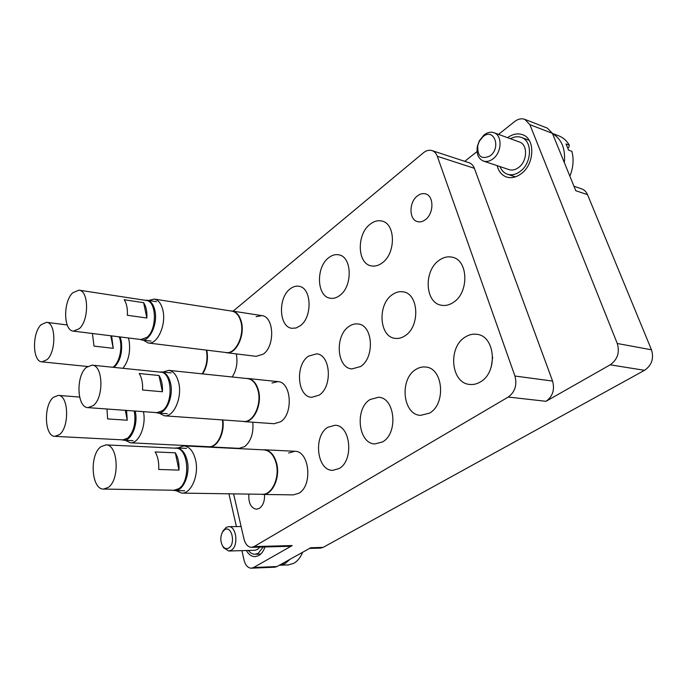 <?xml version="1.0" encoding="UTF-8"?>
<svg xmlns="http://www.w3.org/2000/svg" width="687" height="687" viewBox="0 0 687 687"><rect width="100%" height="100%" fill="white"/><g stroke="black" fill="none" stroke-linecap="round" stroke-linejoin="round"><path stroke-width="1.03" d="M264.521 494.46C264.821 500.935 263.112 505.572 259.385 508.363L256.431 509.247C250.884 508.019 248.359 502.97 248.866 494.09M425.399 219.668C422.806 221.618 420.212 222.287 417.627 221.661C408.928 219.952 408.774 202.244 417.361 195.95C420.049 193.863 422.745 193.176 425.468 193.88C434.064 195.709 434.047 213.58 425.399 219.668M230.832 310.936L232.232 311.031C236.577 311.898 239.617 315.496 241.36 321.817C245.233 335.548 235.942 354.595 226.504 352.706L256.182 356.338L263.31 354.106C275.307 345.947 274.036 316.424 261.79 315.608L256.114 316.69M290.086 288.935C277.703 297.978 278.999 327.235 291.975 328.3L296.097 327.974L300.159 325.836C312.74 317.248 311.683 287.527 298.888 286.273C295.882 285.775 292.954 286.668 290.086 288.935M308.437 356.175C294.946 365.003 297.299 396.863 311.658 397.309L319.086 395.18C332.8 386.841 330.687 354.501 316.552 353.839L308.437 356.175M246.453 378.468L247.93 378.485C252.945 379.276 256.466 383.294 258.492 390.542C262.391 404.48 253.675 422.943 244.04 421.586L274.139 423.716L280.571 421.792C293.598 413.909 291.34 381.852 277.892 381.62L271.983 383.002M222.863 419.955C224.881 433.033 217.281 447.752 209.166 446.851L239.059 448.345L244.658 446.61C250.987 441.303 253.701 433.171 252.79 422.204M262.829 449.813L264.375 449.762C270.163 450.414 274.242 454.906 276.621 463.244C280.528 477.336 272.456 495.19 262.717 494.434L293.246 494.88L298.793 493.275C313.023 485.752 309.485 450.741 294.749 451.273L288.626 453.025M327.845 427.271C313.066 435.79 316.784 470.732 332.663 470.346L339.112 468.551C354.157 460.556 350.653 425.107 335.05 425.262L327.845 427.271M370.13 399.499C354.501 408.567 358.159 443.888 374.982 443.922L382.539 441.913C398.451 433.42 395.085 397.601 378.571 397.266L370.13 399.499M415.764 369.529C399.224 379.181 402.737 414.811 420.538 415.377L429.478 413.127C446.284 404.111 443.184 368.009 425.742 367.047C422.282 366.635 418.958 367.459 415.764 369.529M328.644 257.754C315.651 267.295 316.724 296.681 330.258 298.227C333.435 298.751 336.578 297.84 339.696 295.504C352.878 286.453 352.122 256.603 338.785 254.834C335.342 254.156 331.958 255.135 328.644 257.754M370.078 224.254C356.459 234.31 357.206 263.756 371.281 265.869C374.947 266.59 378.597 265.594 382.23 262.881C396.038 253.348 395.669 223.438 381.826 221.051C377.85 220.141 373.934 221.205 370.078 224.254M392.234 294.714C377.283 304.607 379.198 336.845 395.025 338.339C398.451 338.828 401.818 337.952 405.132 335.711C420.315 326.394 418.795 293.684 403.26 291.872C399.482 291.194 395.806 292.147 392.234 294.714M439.156 260.296C423.424 270.772 424.952 303.061 441.475 305.26C445.494 305.973 449.47 305.011 453.403 302.357C469.341 292.525 468.311 259.78 452.14 257.187C447.709 256.234 443.381 257.264 439.156 260.296M348.79 326.583C334.578 335.926 336.759 368.017 351.856 368.936L360.495 366.566C374.93 357.747 373.058 325.183 358.21 323.998C354.973 323.525 351.83 324.384 348.79 326.583M491.222 366.995L492.673 357.18M465.159 337.094C447.684 347.364 450.904 383.183 469.676 384.437C473.326 384.849 476.881 384.016 480.342 381.929C498.084 372.363 495.404 336.098 477.053 334.346C472.939 333.71 468.981 334.629 465.159 337.094M497.173 165.653C498.642 171.51 501.785 175.297 506.594 177.031C511.317 178.448 516.126 177.383 521.021 173.845C534.658 164.451 535.577 138.611 522.489 134.678C517.586 133.02 512.622 134.025 507.581 137.683M246.35 550.51C248.711 554.598 251.64 556.642 255.135 556.65L258.759 555.577C261.481 553.937 263.542 551.077 264.95 546.972M228.934 493.798L236.414 526.594M241.901 550.639L244.091 560.24C245.465 565.358 247.878 568.012 251.348 568.192L253.589 567.522L277.033 566.535L274.774 567.187L251.348 568.192M233.597 493.867L243.979 539.02C245.396 544.327 247.921 547.101 251.536 547.333L254.13 546.56L292.215 545.564L253.589 567.522M292.215 545.564L289.605 546.32L251.536 547.333M573.98 186.254L581.588 188.831C584.293 189.801 586.277 191.742 587.531 194.67L651.474 349.795C654.084 358.468 651.765 365.304 644.526 370.319L610.185 364.823L546.019 401.302L508.26 397.043C515.01 392.019 517.242 385.021 514.941 376.029L437.31 156.284C436.228 153.347 434.467 151.449 432.029 150.599C429.152 149.757 426.258 150.496 423.347 152.84L233.099 311.159M610.185 364.823C617.527 359.593 619.897 352.483 617.278 343.5L651.474 349.795M529.875 124.656L524.825 119.366L547.35 128.117L552.4 133.338L529.875 124.656L617.278 343.5M524.825 119.366C521.467 118.19 518.05 118.937 514.563 121.599L498.539 134.386M477.061 151.526L464.764 161.333M432.029 150.599L469.058 162.742C471.497 163.592 473.266 165.447 474.365 168.298L437.31 156.284M514.941 376.029L552.58 381.07L474.365 168.298M552.58 381.07C554.89 389.744 552.709 396.485 546.019 401.302M552.4 133.338L575.809 190.737L587.531 194.67M277.033 566.535L310.79 547.737L323.113 547.393L644.526 370.319M323.113 547.393L320.537 548.114L309.545 548.424M254.13 546.56L508.26 397.043M232.197 376.983C236.534 370.138 237.9 362.444 236.276 353.899M483.013 136.696L479.311 141.264L477.757 145.515C477.319 156.481 481.467 159.916 490.209 155.803C501.51 147.499 493.764 127.335 483.013 136.696M493 158.852C489.754 161.29 486.576 162.029 483.45 161.076C478.195 158.697 476.194 153.665 477.439 145.996L479.38 140.706L484 134.995C487.341 132.402 490.655 131.638 493.919 132.703C502.506 135.219 501.914 152.454 493 158.852M567.917 148.134L568.802 147.473L569.343 145.206C566.732 140.706 563.211 137.589 558.78 135.846L552.425 133.398M493.919 132.703L519.432 142.003C528.002 144.528 527.461 161.351 518.582 167.525C515.353 169.887 512.184 170.582 509.067 169.629L483.45 161.076M510.424 138.714C514.194 136.636 517.826 136.206 521.33 137.417C532.726 140.818 531.953 163.274 520.111 171.467C515.834 174.575 511.635 175.503 507.513 174.258C504.043 173.038 501.544 170.488 500.016 166.606M569.875 176.198C573.302 167.568 573.971 159.281 571.876 151.338L568.544 150.092L566.011 143.944L569.343 145.206M552.494 133.57C561.7 139.143 565.65 148.821 564.336 162.613M228.719 548.046C236.019 544.138 231.631 524.834 224.632 529.754L222.571 531.918C220.209 536.65 220.235 541.339 222.648 545.985C224.426 548.544 226.452 549.231 228.719 548.046M222.545 531.97L226.023 527.461L228.599 526.671C236.543 525.907 238.81 546.38 231.141 550.287L228.754 551.017L223.55 547.711L222.614 545.942M289.974 559.321L284.95 563.692L279.583 565.255L288.368 564.894L293.744 563.34C297.291 561.339 300.133 557.921 302.289 553.087L302.623 552.288M259.841 547.11L257.35 549.548L254.937 550.261L228.754 551.017M263.164 547.024L258.235 553.31L255.057 554.254C252.55 554.28 250.326 553.009 248.402 550.45M128.417 337.978L129.079 340.58C130.685 351.632 128.641 360.881 122.947 368.301M206.778 350.164C208.393 358.923 207.019 366.841 202.674 373.9M206.323 350.112C207.955 358.88 206.581 366.798 202.201 373.848M112.908 367.27L113.802 366.575C120.07 361.465 122.964 345.424 119.152 336.819M41.143 324.676C31.937 333.04 32.452 361.74 41.916 361.86L47.008 359.696C56.377 351.701 55.956 322.452 46.57 322.315L41.143 324.676M120.131 336.948L121.238 340.778C122.681 352.337 120.285 361.207 114.033 367.39M111.62 335.883L113.235 348.326L110.796 335.78M113.235 348.326L93.999 346.102L92.427 333.504M177.787 447.976L183.893 445.897C189.483 446.559 193.391 451.29 195.597 460.101C199.23 474.992 191.201 493.893 181.78 493.103L175.855 490.612M183.893 445.897L263.988 449.873C269.742 450.517 273.795 454.992 276.157 463.278C280.03 477.302 272.009 495.044 262.331 494.297L181.78 493.103M262.717 494.434L261.172 494.279M209.166 446.851L207.8 446.662M222.399 419.92C224.426 432.939 216.869 447.606 208.796 446.713L130.367 442.789L125.257 440.298M143.428 411.659C146.52 425.7 138.791 443.854 130.367 442.789M162.819 372.062L168.693 370.353C173.528 371.143 176.885 375.342 178.766 382.977C182.381 397.644 173.734 417.189 164.451 415.815L158.98 413.11M168.693 370.353L247.535 378.58C252.524 379.361 256.028 383.363 258.037 390.568C261.91 404.42 253.237 422.78 243.67 421.432L164.451 415.815M244.04 421.586L242.58 421.354M148.615 300.485L154.232 299.085C158.405 299.944 161.299 303.68 162.905 310.318C166.486 324.719 157.306 344.883 148.246 343.002L143.205 340.125M154.232 299.085L231.837 311.099C236.156 311.958 239.179 315.539 240.905 321.825C244.761 335.479 235.529 354.406 226.143 352.534L148.246 343.002M226.504 352.706L225.138 352.414M103.634 489.067L174 490.252L178.766 488.68C190.952 481.355 188.436 447.598 175.906 448.216L105.927 444.884L100.834 446.748C89.207 454.949 91.362 489.805 103.634 489.067L108.254 487.409C120.131 479.689 118.044 444.171 105.927 444.884M174.532 448.156L176.714 447.924C181.746 448.517 185.25 452.802 187.225 460.779C190.454 474.245 183.24 491.325 174.781 490.595L172.617 490.226M178.964 470.106L175.314 452.827C178.096 457.405 179.316 463.167 178.964 470.106L158.706 469.461C159.075 462.42 157.89 456.572 155.142 451.934L175.314 452.827M54.943 436.348L59.529 434.536C69.713 426.885 68.588 395.051 58.275 395.386L53.311 397.387C43.324 405.433 44.518 436.683 54.943 436.348L122.913 439.869L127.662 438.151C133.931 431.754 136.12 422.694 134.223 410.989M135.193 411.058L135.365 411.891C138.216 424.592 131.26 441.2 123.651 440.221L121.779 439.809M126.545 410.431L127.25 420.221L125.326 410.337M127.25 420.221L107.636 418.933L106.966 409.005M87.996 407.623L156.937 412.638L162.433 410.723C173.571 403.003 172.102 372.217 160.732 372.174L92.084 365.14L86.339 367.399C75.716 376.004 76.91 407.709 87.996 407.623L93.312 405.57C104.141 397.404 103.059 365.08 92.084 365.14M159.47 372.036L161.539 371.925C165.885 372.629 168.899 376.433 170.574 383.337C173.794 396.597 166.022 414.261 157.692 413.016L155.674 412.543M162.424 391.762L158.989 375.506C161.634 379.653 162.776 385.072 162.424 391.762L142.544 390.01C142.922 383.226 141.805 377.73 139.195 373.522L158.989 375.506M73.415 331.134L140.981 339.533L147.044 337.274C157.263 329.262 156.619 300.992 146.305 300.451L78.962 290.154L72.719 292.799C62.964 301.705 63.41 330.739 73.415 331.134L79.271 328.704C89.207 320.194 88.881 290.584 78.962 290.154M145.155 300.279L147.112 300.253C150.865 301.018 153.459 304.401 154.893 310.404C158.079 323.422 149.835 341.645 141.702 339.945L139.822 339.395M146.855 318.004L143.626 302.684C146.133 306.445 147.207 311.555 146.855 318.004L127.353 315.273C127.722 308.729 126.674 303.56 124.201 299.747L143.626 302.684M477.757 145.515L477.439 145.996M479.311 141.264L479.38 140.706M507.513 174.258L515.405 176.851M521.33 137.417L529.179 140.32M228.599 526.671L241.111 526.543M255.057 554.254L260.742 554.074M222.648 545.985L223.55 547.711M222.571 531.918L223.455 530.166M87.507 366.472L41.916 361.86M67.189 324.96L46.57 322.315M264.375 449.762L294.749 451.273M247.93 378.485L277.892 381.62M232.232 311.031L261.79 315.608M174.781 490.595L184.631 490.758M176.714 447.924L186.52 448.396M123.651 440.221L133.02 440.702M79.615 397.077L58.275 395.386M157.692 413.016L167.285 413.711M161.539 371.925L171.089 372.912M141.702 339.945L151.037 341.096M147.112 300.253L156.421 301.679"/></g></svg>
